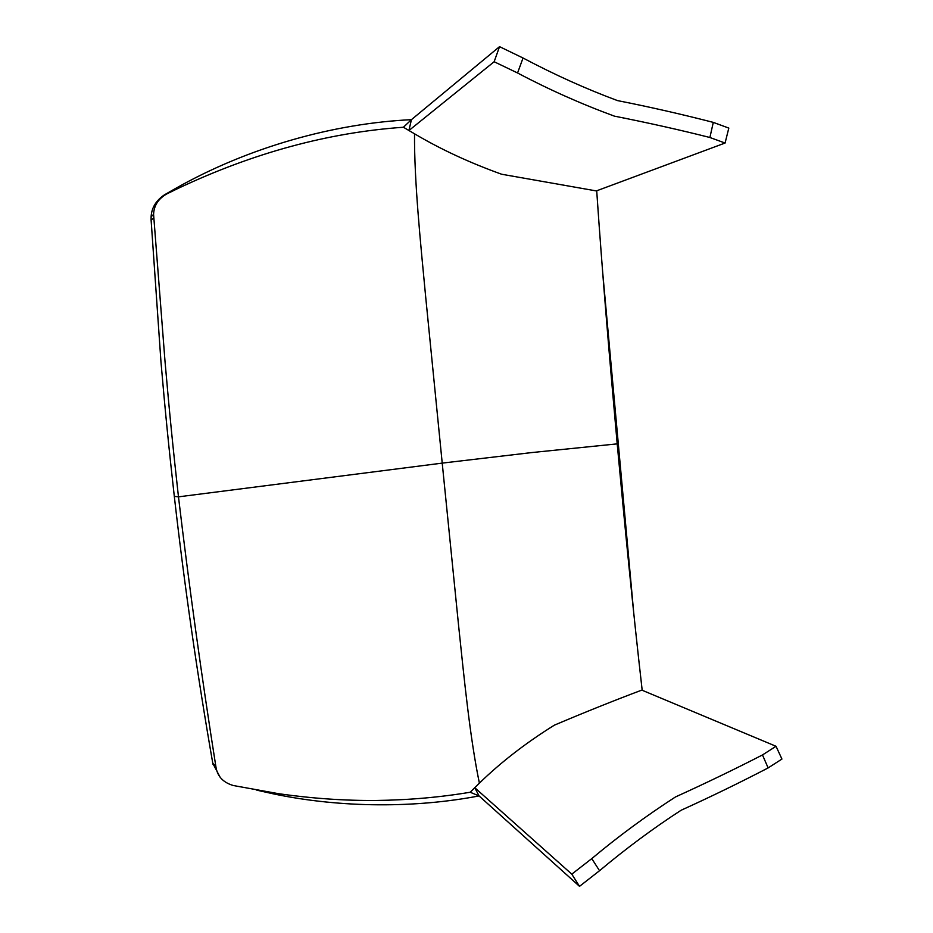 <?xml version="1.0" encoding="UTF-8"?>
<svg xmlns="http://www.w3.org/2000/svg" width="933" height="933" viewBox="0 0 933 933"><rect width="100%" height="100%" fill="white"/><g stroke="black" fill="none" stroke-linecap="round" stroke-linejoin="round"><path stroke-width="1.4" d="M479.387 783.149C469.94 737.583 464.191 678.781 458.709 626.708L442.219 463.118L178.471 496.846C189.282 587.393 201.726 677.195 215.826 766.25L216.141 768.092C217.832 776.804 223.535 782.612 233.273 785.516L278.967 793.761C312.415 798.496 344.778 800.724 376.057 800.467C408.584 800.059 439.968 797.318 470.185 792.245L479.387 783.149C501.021 762.121 526.025 742.785 554.389 725.151C584.769 712.276 613.914 700.59 641.799 690.105L776.023 746.283L781.936 759.054L768.127 767.929C739.088 783.009 710.083 797.109 681.113 810.241C653.473 828.154 626.276 848.307 599.534 870.722L579.521 886.35L571.789 874.151L474.722 787.662L479.049 795.919L470.185 792.245M278.967 793.761L273.87 793.96C341.875 808.223 416.573 807.955 479.049 795.919L579.521 886.35M776.023 746.283L762.483 754.937C735.717 768.734 706.701 782.752 675.445 796.969C645.998 816.002 618.101 836.551 591.779 858.617L571.789 874.151M602.741 272.984L633.612 611.651M273.87 793.96L256.82 790.181M174.308 496.344C168.826 447.735 165.129 410.298 160.954 361.701L151.099 219.943L151.111 216.794L153.583 214.368L165.013 361.351C169.27 410.333 172.967 447.84 178.471 496.846L174.308 496.344C184.547 586.216 197.376 675.2 212.794 763.311L220.06 777.142M151.111 216.794C151.613 207.837 156.009 200.56 164.29 194.939L174.972 188.793C248.808 146.843 334.807 123.308 411.43 119.669L403.406 127.25L414.52 133.792C414.182 181.095 420.561 243.07 425.67 296.787L442.219 463.118L531.798 452.563L617.203 443.875C624.702 524.917 633.029 610.439 642.149 689.93L641.799 690.105M596.677 190.798L596.723 191.032C602.426 274.873 609.879 362.342 617.203 443.875L618.229 442.918M153.583 214.368C153.922 205.622 158.283 198.822 166.669 193.982L178.413 188.244C253.624 152.79 328.626 132.463 403.406 127.25M414.52 133.792C440.586 149.257 469.626 162.739 501.639 174.238L596.339 190.927L725.081 143.029L709.896 137.501C680.414 130.025 648.563 122.899 614.369 116.135C580.967 103.843 548.697 89.451 517.558 72.972L494.14 61.741L408.899 130.538L411.43 119.669L499.54 46.65L494.14 61.741M725.081 143.029L728.813 128.089L713.29 122.386C681.277 114.141 649.333 106.875 617.483 100.589C586.134 88.95 554.645 74.757 523.04 58.009L499.54 46.65M591.779 858.617L599.534 870.722M762.483 754.937L768.127 767.929M212.794 763.311L215.826 766.25M166.669 193.982L164.29 194.939M153.688 218.217L151.099 219.943M523.04 58.009L517.558 72.972M713.29 122.386L709.896 137.501M216.141 768.092L212.981 764.29M174.972 188.793L178.413 188.244"/></g></svg>
